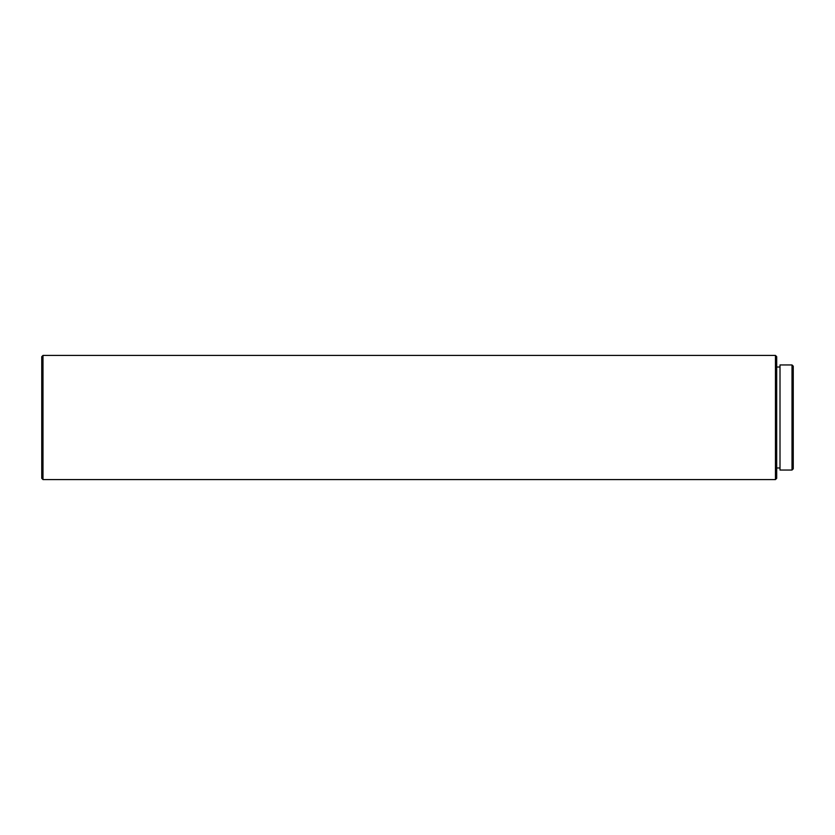 <?xml version="1.0" encoding="UTF-8"?>
<svg xmlns="http://www.w3.org/2000/svg" width="835" height="835" viewBox="0 0 835 835"><rect width="100%" height="100%" fill="white"/><g stroke="black" fill="none" stroke-linecap="round" stroke-linejoin="round"><path stroke-width="1.25" d="M792.008 470.053L793.25 468.811L793.25 366.189L792.008 364.947L792.008 470.053L792.008 364.947L780.005 364.947L780.005 470.053L792.008 470.053L780.005 470.053L780.005 364.947L792.008 364.947L793.25 366.189L793.25 468.811L792.008 470.053M775.454 479.572L776.696 478.33L776.696 356.67L775.454 355.428L775.454 479.572L775.454 355.428L42.992 355.428L41.75 356.67L41.75 478.33L42.992 479.572L42.992 355.428L42.992 479.572L775.454 479.572L42.992 479.572L41.75 478.33L41.75 356.67L42.992 355.428L775.454 355.428L776.696 356.67L776.696 478.33L775.454 479.572M780.005 367.014L776.696 367.014L780.005 367.014M776.696 467.986L780.005 467.986L776.696 467.986"/></g></svg>
